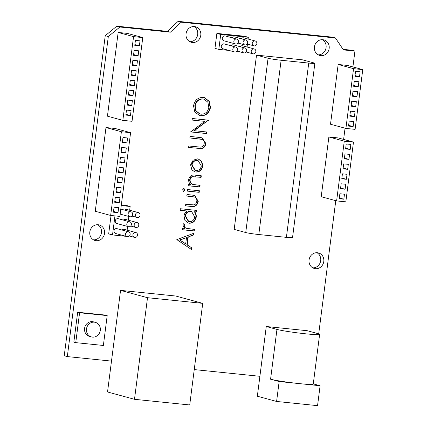 <?xml version="1.0" encoding="UTF-8"?>
<svg xmlns="http://www.w3.org/2000/svg" width="427" height="427" viewBox="0 0 427 427"><rect width="100%" height="100%" fill="white"/><g stroke="black" fill="none" stroke-linecap="round" stroke-linejoin="round"><path stroke-width="0.64" d="M100.302 330.349A7.542 6.923 105.2 0 0 95.381 322.364A7.542 6.923 105.2 0 0 86.5 328.934A7.542 6.923 105.2 0 0 91.421 336.919A7.542 6.923 105.2 0 0 100.302 330.349M95.381 322.364L93.454 321.841A7.542 6.923 105.2 0 0 84.573 328.411A7.542 6.923 105.2 0 0 89.499 336.396L91.421 336.919M130.139 234.444A2.514 2.306 105.2 0 0 128.5 231.781A2.514 2.306 105.2 0 0 125.538 233.975A2.514 2.306 105.2 0 0 127.177 236.638A2.514 2.306 105.2 0 0 130.139 234.444M128.5 231.781L116.945 228.642A2.514 2.306 105.2 0 0 113.982 230.831A2.514 2.306 105.2 0 0 115.626 233.494L127.177 236.638M132.69 214.53A2.514 2.306 105.2 0 0 131.052 211.867A2.514 2.306 105.2 0 0 128.089 214.055A2.514 2.306 105.2 0 0 129.728 216.719A2.514 2.306 105.2 0 0 132.69 214.53M131.415 224.485A2.514 2.306 105.2 0 0 129.776 221.826A2.514 2.306 105.2 0 0 126.814 224.015A2.514 2.306 105.2 0 0 128.452 226.678A2.514 2.306 105.2 0 0 131.415 224.485M129.776 221.826L118.22 218.683A2.514 2.306 105.2 0 0 115.258 220.876A2.514 2.306 105.2 0 0 116.902 223.534L128.452 226.678M140.051 215.283A2.514 2.306 105.2 0 0 138.412 212.619A2.514 2.306 105.2 0 0 135.45 214.813A2.514 2.306 105.2 0 0 137.094 217.471A2.514 2.306 105.2 0 0 140.051 215.283M138.412 212.619L126.856 209.481A2.514 2.306 105.2 0 0 124.641 210.127M138.775 225.242A2.514 2.306 105.2 0 0 137.136 222.579A2.514 2.306 105.2 0 0 134.174 224.767A2.514 2.306 105.2 0 0 135.818 227.431A2.514 2.306 105.2 0 0 138.775 225.242M137.136 222.579L125.581 219.435A2.514 2.306 105.2 0 0 123.366 220.081M137.499 235.197A2.514 2.306 105.2 0 0 135.861 232.539A2.514 2.306 105.2 0 0 132.898 234.727A2.514 2.306 105.2 0 0 134.542 237.391A2.514 2.306 105.2 0 0 137.499 235.197M135.861 232.539L124.305 229.395A2.514 2.306 105.2 0 0 122.09 230.041M255.842 51.608A2.514 2.306 105.2 0 0 254.198 48.95A2.514 2.306 105.2 0 0 251.241 51.139A2.514 2.306 105.2 0 0 252.88 53.802A2.514 2.306 105.2 0 0 255.842 51.608M254.198 48.95L242.648 45.806A2.514 2.306 105.2 0 0 240.214 46.708M246.641 50.669A2.514 2.306 105.2 0 0 244.997 48.005A2.514 2.306 105.2 0 0 242.04 50.199A2.514 2.306 105.2 0 0 243.678 52.857A2.514 2.306 105.2 0 0 246.641 50.669M244.997 48.005L233.446 44.867A2.514 2.306 105.2 0 0 231.012 45.764M256.862 43.645A2.514 2.306 105.2 0 0 255.223 40.981A2.514 2.306 105.2 0 0 252.261 43.175A2.514 2.306 105.2 0 0 253.905 45.833A2.514 2.306 105.2 0 0 256.862 43.645M255.223 40.981L243.668 37.843A2.514 2.306 105.2 0 0 241.234 38.74M247.66 42.7A2.514 2.306 105.2 0 0 246.016 40.042A2.514 2.306 105.2 0 0 243.059 42.23A2.514 2.306 105.2 0 0 244.698 44.894A2.514 2.306 105.2 0 0 247.66 42.7M246.016 40.042L234.466 36.898A2.514 2.306 105.2 0 0 232.032 37.795M238.458 41.761A2.514 2.306 105.2 0 0 236.814 39.097A2.514 2.306 105.2 0 0 233.857 41.286A2.514 2.306 105.2 0 0 235.496 43.949A2.514 2.306 105.2 0 0 238.458 41.761M236.814 39.097L225.264 35.959A2.514 2.306 105.2 0 0 222.302 38.147A2.514 2.306 105.2 0 0 223.94 40.811L235.496 43.949M237.433 49.724A2.514 2.306 105.2 0 0 235.795 47.066A2.514 2.306 105.2 0 0 232.832 49.254A2.514 2.306 105.2 0 0 234.476 51.918A2.514 2.306 105.2 0 0 237.433 49.724M235.795 47.066L224.239 43.922A2.514 2.306 105.2 0 0 221.282 46.116A2.514 2.306 105.2 0 0 222.921 48.774L234.476 51.918M93.572 239.873A8.044 7.387 105.2 0 0 101.45 232.63A8.044 7.387 105.2 0 0 97.692 224.714M89.809 231.957A8.044 7.387 105.2 0 0 95.061 240.476A8.044 7.387 105.2 0 0 104.535 233.468A8.044 7.387 105.2 0 0 99.283 224.949A8.044 7.387 105.2 0 0 89.809 231.957M312.826 267.873A8.044 7.387 105.2 0 0 320.704 260.63A8.044 7.387 105.2 0 0 316.946 252.715M309.063 259.958A8.044 7.387 105.2 0 0 314.315 268.476A8.044 7.387 105.2 0 0 323.789 261.468A8.044 7.387 105.2 0 0 318.537 252.949A8.044 7.387 105.2 0 0 309.063 259.958M318.2 54.848A8.044 7.387 105.2 0 0 326.084 47.6A8.044 7.387 105.2 0 0 322.321 39.684M314.437 46.933A8.044 7.387 105.2 0 0 319.69 55.446A8.044 7.387 105.2 0 0 329.164 48.438A8.044 7.387 105.2 0 0 323.912 39.919A8.044 7.387 105.2 0 0 314.437 46.933M189.818 41.702A8.044 7.387 105.2 0 0 197.701 34.454A8.044 7.387 105.2 0 0 193.938 26.538M186.055 33.786A8.044 7.387 105.2 0 0 191.307 42.3A8.044 7.387 105.2 0 0 200.781 35.292A8.044 7.387 105.2 0 0 195.529 26.773A8.044 7.387 105.2 0 0 186.055 33.786M75.755 342.641L103.366 345.47L107.193 315.596L79.582 312.767L75.755 342.641L73.834 342.118L77.661 312.244L105.266 315.073L107.193 315.596M111.031 215.502L108.677 233.889L112.525 234.935L126.008 236.318M129.675 210.244L130.16 206.476L126.307 205.43L121.332 204.917M256.515 55.126L234.188 229.4L245.744 232.539L268.071 58.264L256.515 55.126L302.529 59.833L314.085 62.977A10.056 0.598 7.3 0 1 314.859 63.313L292.532 237.588A10.056 0.598 -172.7 0 1 286.405 237.353L308.732 63.079L281.121 60.255L258.799 234.53L286.405 237.353M130.587 132.674L115.183 128.49L105.981 127.545L95.253 211.274L110.662 215.459L119.864 216.404L130.587 132.674L121.385 131.735L110.662 215.459M353.476 142.1L338.072 137.916L328.87 136.971L321.216 196.724L336.62 200.909L345.822 201.854L353.476 142.1L344.274 141.161L336.62 200.909M210.484 107.439C209.326 112.99 206.134 115.765 200.909 115.77L199.553 115.52L194.813 111.97L193.532 105.848C194.675 100.217 197.888 97.415 203.183 97.441L204.544 97.687L209.246 101.3L210.484 107.439L210.095 107.337C208.942 112.883 205.75 115.658 200.525 115.664L200.909 115.77M201.966 139.373L189.839 137.953L190.042 136.389L202.099 137.793L205.862 143.493C205.515 146.162 204.149 147.859 201.768 148.591L188.606 147.561L188.809 145.997L200.61 147.134C202.638 146.888 203.834 145.644 204.202 143.413C204.346 141.465 203.599 140.12 201.966 139.373L201.325 139.181M200.076 185.403L199.879 186.967L188.11 185.761L188.307 184.197L190.431 184.416C189.07 183.055 188.499 181.363 188.723 179.329C189.695 175.881 191.883 174.499 195.299 175.182L201.309 175.796L201.106 177.36L192.871 176.703C191.269 176.992 190.357 178.006 190.132 179.751C189.994 181.961 190.848 183.509 192.694 184.405L200.076 185.403M183.274 191.317L183.626 191.413L182.564 189.844L183.994 188.51L185.04 190.095L183.423 191.376M187.181 211.018L180.151 210.297L180.354 208.734L196.874 210.426L196.671 211.989L194.637 211.781C195.956 213.292 196.479 215.101 196.212 217.215C195.347 221.229 193.025 223.236 189.236 223.225L188.286 223.054L184.912 220.38L184.037 215.918C184.341 213.756 185.393 212.123 187.181 211.018L180.162 210.233M191.835 249.752L176.815 239.611L193.954 233.217L193.735 234.919L188.243 236.964L187.229 244.863L192.054 248.044L191.835 249.752M194.44 229.416L194.237 230.98L182.468 229.779L182.671 228.215L184.4 228.392L182.863 225.088L183.439 223.764L184.581 224.751L184.267 225.531C184.389 226.972 185.126 227.901 186.482 228.322L194.44 229.416M198.24 201.389C197.386 205.414 195.022 207.1 191.152 206.444L185.531 205.873L185.729 204.309L193.975 204.901C195.63 204.336 196.569 203.113 196.794 201.229C197.05 199.414 196.479 198.059 195.086 197.151L186.791 196.041L186.989 194.477L194.733 195.411L198.24 201.389L197.85 201.282C196.996 205.312 194.637 206.994 190.768 206.342L191.152 206.444M199.388 190.768L199.19 192.331L187.421 191.125L187.618 189.561L199.388 190.768M195.854 172.07L194.861 171.884L191.904 169.898L190.575 164.843L193.137 160.205L197.546 158.887L198.48 159.057L201.891 161.652L202.761 166.092C201.939 170.085 199.633 172.081 195.854 172.07L194.669 171.83M194.269 130.71L206.919 132.002L206.716 133.566L190.613 131.916L204.805 121.375L192.129 120.078L192.331 118.514L208.435 120.163L194.269 130.71L193.885 130.603L208.002 120.414L208.387 120.515M362.763 69.612L347.359 65.427L338.157 64.482L330.503 124.236L345.907 128.42L355.109 129.365L362.763 69.612L353.561 68.667L345.907 128.42M142.773 37.581L127.369 33.391L118.162 32.452L107.439 116.176L122.843 120.366L132.044 121.305L142.773 37.581L133.566 36.637L122.843 120.366M270.579 379.208A22.38 1.329 7.3 0 0 299.626 383.638L279.146 381.541L270.579 379.208L276.958 329.42A22.38 1.329 7.3 0 0 301.724 333.375A22.38 1.329 7.3 0 0 319.631 334.357A22.38 1.329 7.3 0 0 317.912 333.61L307.226 330.706L266.272 326.511L257.342 396.224L276.595 401.455L317.549 405.65L320.101 385.73L313.29 383.878M202.729 303.357L147.512 297.704L134.494 399.309L189.716 404.961L202.729 303.357L175.769 296.028L120.553 290.376L111.49 361.109L67.317 356.588L108.314 36.551L119.891 27.008L170.4 32.18L181.192 22.188L335.446 37.982L343.431 49.9L354.933 51.075L352.905 66.932M345.053 128.191L343.618 139.421M335.771 200.679L318.707 333.85M194.248 369.585L259.894 376.304M248.108 39.049L248.333 37.282L244.484 36.236L216.873 33.407L214.957 48.347L218.811 49.393L229.043 50.439M130.16 206.476L121.252 205.563M114.964 215.902L112.525 234.935M127.123 230.164L127.598 226.443M128.399 220.204L128.874 216.484M248.333 37.282L220.722 34.454L218.811 49.393M236.734 51.229L238.25 51.384M245.936 52.169L246.443 52.051M247.089 47.013L247.463 44.082M276.958 329.42L266.272 326.511M279.146 381.541L276.595 401.455M319.631 334.357L313.253 384.151A22.38 1.329 7.3 0 1 299.626 383.638L320.101 385.73M170.4 32.18L167.32 31.342L116.811 26.17L105.234 35.713L64.237 355.75L67.317 356.588M119.891 27.008L116.811 26.17M108.314 36.551L105.234 35.713M354.933 51.075L351.853 50.242L343.052 49.34M335.446 37.982L332.366 37.144L178.107 21.35L167.32 31.342M181.192 22.188L178.107 21.35M134.494 399.309L107.535 391.981L111.49 361.109M147.512 297.704L120.553 290.376M193.532 233.372L193.351 234.813L193.735 234.919M193.351 234.813L188.243 236.964M187.859 236.862L186.845 244.762L187.229 244.863M186.845 244.762L192.054 248.044M191.67 247.938L191.467 249.507M186.487 237.62L179.553 239.958L185.686 243.849L186.487 237.62L179.938 240.059L185.686 243.849M179.553 239.958L179.938 240.059M194.045 229.379L193.853 230.879L194.237 230.98M193.853 230.879L182.478 229.715M183.338 223.908L184.581 224.751M184.197 224.65L183.882 225.424L184.267 225.531M183.882 225.424C184.005 226.87 184.742 227.799 186.092 228.215M196.479 210.388L196.287 211.888L196.671 211.989M196.287 211.888L194.637 211.781M194.248 211.68C195.571 213.185 196.094 215 195.828 217.108L196.212 217.215M195.828 217.108C194.963 221.122 192.641 223.129 188.851 223.124L189.236 223.225M188.851 223.124L188.093 222.995M191.6 211.536L190.426 211.285C187.501 211.274 185.724 212.822 185.099 215.939L188.392 221.437L189.455 221.666C192.342 221.618 194.114 220.07 194.771 217.012L191.6 211.536L190.81 211.392C187.885 211.376 186.113 212.929 185.483 216.046L188.777 221.538M190.426 211.285L190.81 211.392M185.099 215.939L185.483 216.046M190.768 206.342L185.537 205.809M194.563 196.964L186.796 195.977M194.541 195.363L197.85 201.282M183.61 188.403L185.04 190.095M184.656 189.988L183.236 191.312M198.998 190.725L198.806 192.225L199.19 192.331M198.806 192.225L187.426 191.061M199.681 185.361L199.489 186.861L199.879 186.967M199.489 186.861L188.115 185.697M200.914 175.753L200.722 177.253L201.106 177.36M200.722 177.253L192.871 176.703M192.486 176.597C190.885 176.885 189.972 177.904 189.748 179.644L190.132 179.751M189.748 179.644C189.609 181.854 190.463 183.402 192.31 184.299M198.288 159.009L201.565 161.636L202.377 165.986L202.761 166.092M202.377 165.986C201.549 169.983 199.249 171.974 195.47 171.964M198.091 160.589L196.97 160.344C194.093 160.338 192.315 161.854 191.638 164.891L194.942 170.266L196.068 170.506C198.934 170.512 200.685 168.996 201.314 165.948L198.091 160.589L197.354 160.451C194.477 160.445 192.7 161.961 192.022 164.998L195.326 170.368M196.97 160.344L197.354 160.451M191.638 164.891L192.022 164.998M201.902 137.745L205.478 143.387C205.131 146.055 203.764 147.758 201.384 148.489L188.617 147.496M201.581 139.266L189.85 137.889M205.478 143.387L205.862 143.493M201.384 148.489L201.768 148.591M206.524 131.964L206.332 133.464L206.716 133.566M206.332 133.464L190.618 131.852M192.139 120.014L204.805 121.375M208.04 120.12L208.002 120.414M200.525 115.664L199.366 115.466M204.352 97.639L208.915 101.284L210.095 107.337M204.079 99.208L202.59 98.899C198.331 98.952 195.737 101.263 194.808 105.832L195.796 110.881L199.596 113.892L201.106 114.206C205.339 114.153 207.912 111.863 208.824 107.337L207.901 102.234L204.079 99.208L202.974 99.005C198.72 99.053 196.126 101.364 195.192 105.939L196.18 110.988L199.98 113.998M202.59 98.899L202.974 99.005M194.808 105.832L195.192 105.939M354.415 116.608L355.05 111.628L350.45 111.159L349.809 116.139L354.415 116.608L349.91 115.381M356.967 96.689L357.602 91.709L353.001 91.239L352.366 96.219L356.967 96.689L352.462 95.467M359.518 76.775L360.153 71.795L355.552 71.325L354.917 76.3L359.518 76.775L355.013 75.547M358.242 86.729L358.877 81.754L354.277 81.279L353.641 86.259L358.242 86.729L353.737 85.507M355.691 106.649L356.326 101.669L351.725 101.199L351.09 106.179L355.691 106.649L351.186 105.426M353.14 126.568L353.775 121.588L349.174 121.113L348.533 126.093L353.14 126.568L348.635 125.341M353.561 68.667L338.157 64.482M344.333 158.892L348.934 159.367L349.574 154.387L344.973 153.912L344.333 158.892M341.781 178.812L346.382 179.281L347.023 174.301L342.422 173.832L341.781 178.812M339.23 198.726L343.831 199.201L344.472 194.221L339.871 193.746L339.23 198.726M340.506 188.771L345.107 189.241L345.747 184.261L341.146 183.791L340.506 188.771M343.057 168.852L347.658 169.322L348.299 164.342L343.698 163.872L343.057 168.852M345.608 148.932L350.209 149.407L350.85 144.427L346.249 143.958L345.608 148.932M344.274 141.161L328.87 136.971M343.831 199.201L339.326 197.973M345.107 189.241L340.602 188.013M346.382 179.281L341.878 178.059M347.658 169.322L343.153 168.099M348.934 159.367L344.429 158.139M350.209 149.407L345.705 148.18M131.73 105.576L132.365 100.601L127.764 100.126L127.129 105.106L131.73 105.576L127.225 104.353M134.281 85.662L134.916 80.682L130.315 80.212L129.68 85.192L134.281 85.662L129.776 84.439M136.832 65.742L137.467 60.767L132.866 60.292L132.231 65.272L136.832 65.742L132.327 64.52M139.383 45.828L140.019 40.848L135.418 40.378L134.783 45.358L139.383 45.828L134.879 44.6M138.108 55.788L138.743 50.808L134.142 50.333L133.507 55.313L138.108 55.788L133.603 54.56M135.556 75.702L136.192 70.722L131.591 70.252L130.956 75.232L135.556 75.702L131.052 74.479M133.005 95.621L133.64 90.641L129.039 90.172L128.404 95.146L133.005 95.621L128.5 94.394M130.454 115.536L131.089 110.556L126.488 110.086L125.853 115.066L130.454 115.536L125.949 114.313M133.566 36.637L118.162 32.452M121.065 152.444L125.666 152.914L126.301 147.934L121.7 147.464L121.065 152.444M118.514 172.359L123.115 172.828L123.75 167.848L119.149 167.379L118.514 172.359M118.012 212.662L118.647 207.687L114.046 207.212L113.411 212.192L118.012 212.662L113.507 211.44M120.563 192.748L121.199 187.768L116.598 187.298L115.963 192.278L120.563 192.748L116.059 191.52M114.687 202.233L119.288 202.708L119.923 197.728L115.322 197.253L114.687 202.233M117.238 182.318L121.839 182.788L122.474 177.808L117.873 177.338L117.238 182.318M119.79 162.399L124.39 162.874L125.026 157.894L120.425 157.419L119.79 162.399M126.942 142.954L127.577 137.974L122.976 137.505L122.341 142.485L126.942 142.954L122.437 141.732M121.385 131.735L105.981 127.545M119.288 202.708L114.783 201.48M121.839 182.788L117.334 181.566M123.115 172.828L118.61 171.606M124.39 162.874L119.886 161.646M125.666 152.914L121.161 151.686M268.071 58.264A10.056 0.598 7.3 0 0 281.121 60.255M308.732 63.079A10.056 0.598 7.3 0 0 314.859 63.313M258.799 234.53A10.056 0.598 -172.7 0 1 245.744 232.539M220.722 34.454L216.873 33.407M79.582 312.767L77.661 312.244M191.862 196.495L192.251 196.596M195.187 176.687L195.571 176.794M197.952 148.452L198.336 148.553M199.105 138.834L199.489 138.94M131.052 211.867L120.804 209.081M244.698 44.894L237.93 43.052M253.905 45.833L247.132 43.997M243.678 52.857L236.91 51.021M252.88 53.802L246.112 51.961M134.542 237.391L129.397 235.992M135.818 227.431L130.673 226.032M137.094 217.471L131.948 216.073M129.728 216.719L120.158 214.114"/></g></svg>
